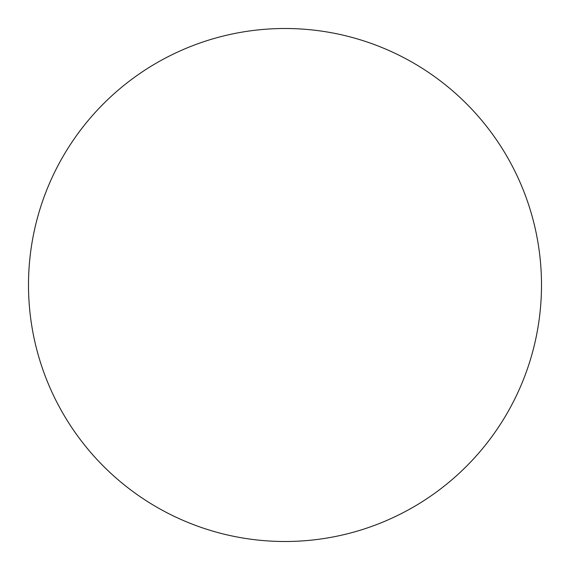 <?xml version="1.0" encoding="UTF-8"?>
<svg xmlns="http://www.w3.org/2000/svg" width="570" height="570" viewBox="0 0 570 570"><rect width="100%" height="100%" fill="white"/><g stroke="black" fill="none" stroke-linecap="round" stroke-linejoin="round"><path stroke-width="0.43" stroke-dasharray="2.85 2.14" d="M541.5 285A256.5 256.5 0 0 0 285 28.5A256.5 256.5 0 0 0 28.5 285A256.5 256.5 0 0 0 285 541.5A256.5 256.5 0 0 0 541.5 285"/><path stroke-width="0.85" d="M285 28.5A256.5 256.5 0 0 0 28.5 285A256.5 256.5 0 0 0 285 541.5A256.5 256.5 0 0 0 541.5 285A256.5 256.5 0 0 0 285 28.5"/></g></svg>
